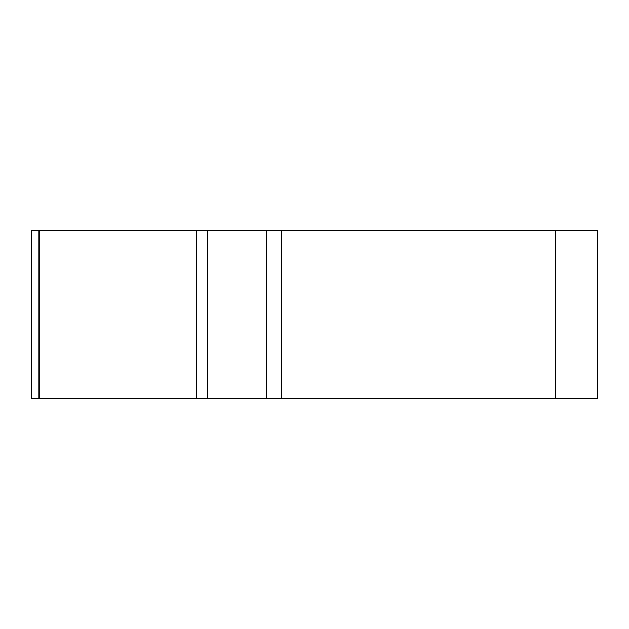 <?xml version="1.0" encoding="UTF-8"?>
<svg xmlns="http://www.w3.org/2000/svg" width="629" height="629" viewBox="0 0 629 629"><rect width="100%" height="100%" fill="white"/><g stroke="black" fill="none" stroke-linecap="round" stroke-linejoin="round"><path stroke-width="0.94" d="M266.665 230.796L597.55 230.796L597.55 398.204L31.45 398.204L31.45 230.796L266.665 230.796L266.665 398.204M207.727 230.796L207.727 398.204L196.421 398.204L196.421 230.796M362.335 398.204L33.494 398.204L362.335 398.204M281.273 230.796L281.273 398.204M555.698 398.204L555.698 230.796M39.022 398.204L39.022 230.796"/></g></svg>
